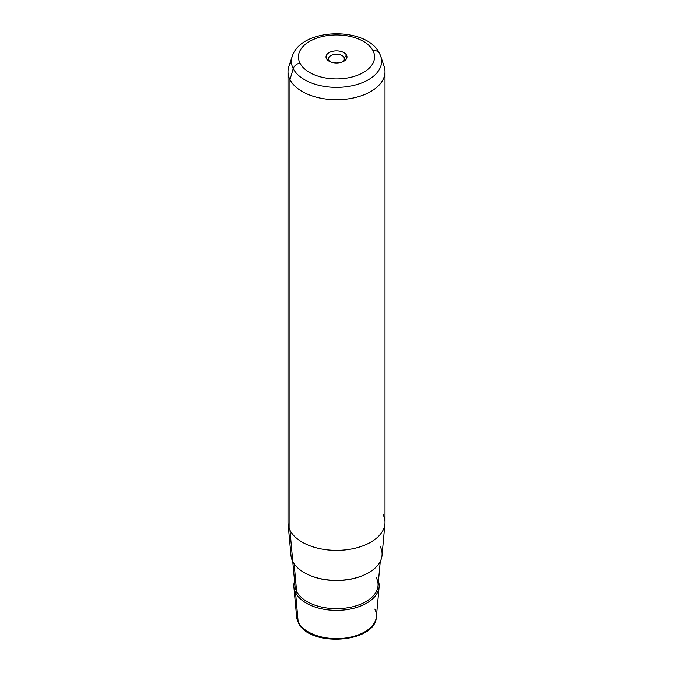 <?xml version="1.0" encoding="UTF-8"?>
<svg xmlns="http://www.w3.org/2000/svg" width="673" height="673" viewBox="0 0 673 673"><rect width="100%" height="100%" fill="white"/><g stroke="black" fill="none" stroke-linecap="round" stroke-linejoin="round"><path stroke-width="1.01" d="M344.231 57.609L344.231 60.225L344.231 57.609L346.561 55.228A10.49 6.057 180 0 1 343.911 61.218A10.49 6.057 180 0 1 329.089 61.218A10.49 6.057 180 0 1 326.439 58.644L328.769 60.225A8.059 4.652 180 0 1 328.441 58.913A8.059 4.652 180 0 1 335.356 54.311A8.059 4.652 180 0 1 344.231 57.609A8.059 4.652 0 0 0 334.229 54.454A8.059 4.652 0 0 0 328.769 60.225A8.059 4.652 0 0 0 330.056 61.714A8.059 4.652 180 0 1 328.769 60.225L326.439 58.644A10.49 6.057 180 0 1 333.547 51.123A10.49 6.057 180 0 1 346.561 55.228L344.231 57.609A8.059 4.652 180 0 1 344.559 58.913A8.059 4.652 180 0 1 342.944 61.714A8.059 4.652 0 0 0 344.231 57.609M384.939 523.821L382.037 555.418A45.596 26.323 180 0 1 341.783 580.176A45.596 26.323 180 0 1 292.747 561.433L289.954 530.223A48.506 28.005 0 0 0 342.12 550.161A48.506 28.005 0 0 0 384.939 523.821A48.506 28.005 0 0 0 383.046 514.45M288.061 523.821A48.506 28.005 0 0 0 289.954 530.223L292.747 561.433A45.596 26.323 180 0 1 290.963 555.418L288.061 523.821M385.006 71.717L385.006 522.341A48.506 28.005 180 0 1 343.398 550.06A48.506 28.005 180 0 1 289.954 530.223L289.954 79.599A48.506 28.005 0 0 0 343.398 99.444A48.506 28.005 0 0 0 385.006 71.717A48.506 28.005 0 0 0 383.046 63.834M291.392 61.411A48.506 28.005 0 0 0 287.994 71.717A48.506 28.005 0 0 0 289.954 79.599L289.954 530.223A48.506 28.005 180 0 1 287.994 522.341L287.994 71.717M293.874 587.016A42.693 24.649 0 0 0 295.54 592.652A42.693 24.649 180 0 1 294.547 581.152A42.693 24.649 0 0 0 293.874 587.016L296.608 616.788L298.324 622.618C309 647.493 375.627 643.312 376.392 616.788A39.951 23.067 180 0 1 341.127 638.475A39.951 23.067 180 0 1 298.173 622.062L295.54 592.652A42.693 24.649 0 0 0 341.447 610.192A42.693 24.649 0 0 0 379.126 587.016A42.693 24.649 0 0 0 378.453 581.152A42.693 24.649 180 0 1 346.477 609.679A42.693 24.649 180 0 1 295.54 592.652L298.173 622.062A39.951 23.067 180 0 1 296.608 616.788A39.951 23.067 0 0 0 298.173 622.062A2.423 1.901 153.1 0 0 298.324 622.618A2.423 1.901 -26.9 0 1 298.173 622.062A39.951 23.067 0 0 0 341.127 638.475A39.951 23.067 0 0 0 376.392 616.788A39.951 23.067 0 0 0 374.827 609.073M293.218 68.671A45.108 26.037 0 0 0 347.133 86.649A45.108 26.037 0 0 0 380.783 56.406A45.108 26.037 0 0 0 379.782 54.008A7.277 5.704 153.1 0 0 379.522 53.394A7.277 5.704 153.1 0 0 373.035 50.744A38.075 21.982 180 0 1 347.218 78.026A38.075 21.982 180 0 1 299.965 63.127A38.075 21.982 180 0 1 325.782 35.846A38.075 21.982 180 0 1 373.035 50.744A38.075 21.982 0 0 0 325.782 35.846A38.075 21.982 0 0 0 299.965 63.127A7.277 5.704 153.1 0 0 293.218 68.671L289.954 79.599L293.218 68.671A45.108 26.037 180 0 1 292.217 56.406A45.108 26.037 0 0 0 293.218 68.671A7.277 5.704 -26.9 0 1 299.965 63.127A38.075 21.982 0 0 0 347.218 78.026A38.075 21.982 0 0 0 373.035 50.744A7.277 5.704 -26.9 0 1 379.522 53.394C366.735 26.087 300.94 27.576 292.217 56.406L288.868 66.408A48.506 28.005 180 0 0 289.954 79.599A48.506 28.005 180 0 0 347.941 98.939A48.506 28.005 180 0 0 384.132 66.408L380.783 56.406A45.108 26.037 180 0 1 347.133 86.649A45.108 26.037 180 0 1 293.218 68.671M346.561 55.228A10.49 6.057 0 0 0 333.547 51.123A10.49 6.057 0 0 0 326.439 58.644A10.49 6.057 0 0 0 339.453 62.749A10.49 6.057 0 0 0 346.561 55.228M292.747 561.433A45.596 26.323 0 0 0 349.337 579.285A45.596 26.323 0 0 0 380.253 546.611M362.259 575.751A44.3 25.574 180 0 1 310.741 575.751A44.3 25.574 0 0 0 362.259 575.751M296.608 591.407A41.575 24.001 180 0 1 294.984 585.922A41.575 24.001 0 0 0 296.608 591.407L294.135 563.772L296.608 591.407A1.211 0.951 -26.9 0 1 295.54 592.652A1.211 0.951 153.1 0 0 296.608 591.407A41.575 24.001 0 0 0 341.32 608.493A41.575 24.001 0 0 0 378.016 585.922A41.575 24.001 180 0 1 341.32 608.493A41.575 24.001 180 0 1 296.608 591.407M380.27 561.417L378.016 585.922A41.575 24.001 0 0 0 376.392 577.897M376.392 616.788L379.126 587.016M380.783 56.406L379.522 53.394M294.984 585.922L292.73 561.417"/></g></svg>
